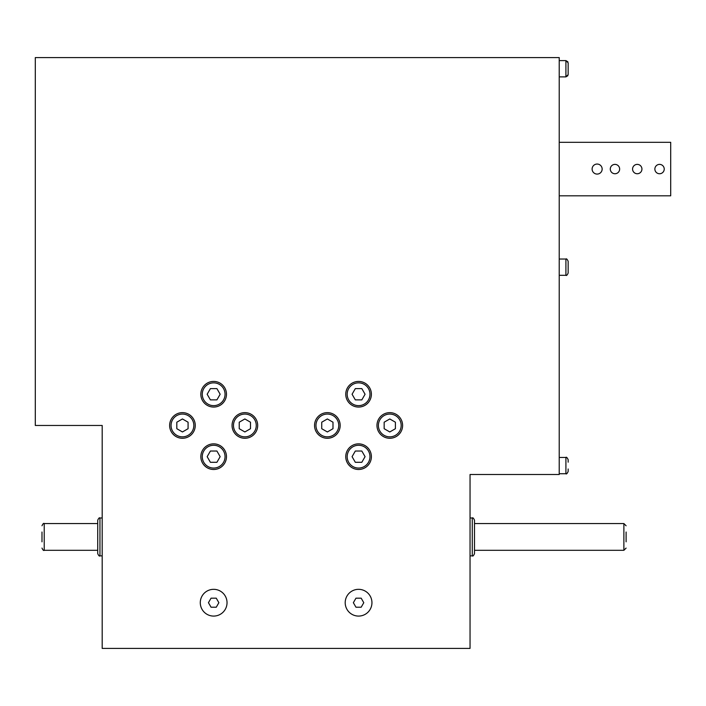 <?xml version="1.0" encoding="UTF-8"?>
<svg xmlns="http://www.w3.org/2000/svg" width="706" height="706" viewBox="0 0 706 706"><rect width="100%" height="100%" fill="white"/><g stroke="black" fill="none" stroke-linecap="round" stroke-linejoin="round"><path stroke-width="1.06" d="M213.662 589.325A13.379 13.379 0 0 0 200.283 602.703A13.379 13.379 0 0 0 213.662 616.082A13.379 13.379 0 0 0 227.032 602.703A13.379 13.379 0 0 0 213.662 589.325M358.577 589.325A13.379 13.379 0 0 0 345.199 602.703A13.379 13.379 0 0 0 358.577 616.082A13.379 13.379 0 0 0 371.947 602.703A13.379 13.379 0 0 0 358.577 589.325M389.783 436.846A11.393 11.393 0 0 0 401.176 425.462A11.393 11.393 0 0 0 389.783 414.069A11.393 11.393 0 0 0 378.39 425.462A11.393 11.393 0 0 0 389.783 436.846M358.577 405.641A11.393 11.393 0 0 0 369.97 394.248A11.393 11.393 0 0 0 358.577 382.855A11.393 11.393 0 0 0 347.184 394.248A11.393 11.393 0 0 0 358.577 405.641M327.363 436.846A11.393 11.393 0 0 0 338.756 425.462A11.393 11.393 0 0 0 327.363 414.069A11.393 11.393 0 0 0 315.97 425.462A11.393 11.393 0 0 0 327.363 436.846M358.577 468.06A11.393 11.393 0 0 0 369.97 456.667A11.393 11.393 0 0 0 358.577 445.274A11.393 11.393 0 0 0 347.184 456.667A11.393 11.393 0 0 0 358.577 468.06M358.577 443.853A12.823 12.823 0 0 0 345.755 456.667A12.823 12.823 0 0 0 358.577 469.49A12.823 12.823 0 0 0 371.391 456.667A12.823 12.823 0 0 0 358.577 443.853M327.363 412.639A12.823 12.823 0 0 0 314.541 425.462A12.823 12.823 0 0 0 327.363 438.276A12.823 12.823 0 0 0 340.177 425.462A12.823 12.823 0 0 0 327.363 412.639M358.577 381.425A12.823 12.823 0 0 0 345.755 394.248A12.823 12.823 0 0 0 358.577 407.062A12.823 12.823 0 0 0 371.391 394.248A12.823 12.823 0 0 0 358.577 381.425M389.783 412.639A12.823 12.823 0 0 0 376.969 425.462A12.823 12.823 0 0 0 389.783 438.276A12.823 12.823 0 0 0 402.605 425.462A12.823 12.823 0 0 0 389.783 412.639M244.867 436.846A11.393 11.393 0 0 0 256.26 425.462A11.393 11.393 0 0 0 244.867 414.069A11.393 11.393 0 0 0 233.474 425.462A11.393 11.393 0 0 0 244.867 436.846M213.662 405.641A11.393 11.393 0 0 0 225.046 394.248A11.393 11.393 0 0 0 213.662 382.855A11.393 11.393 0 0 0 202.269 394.248A11.393 11.393 0 0 0 213.662 405.641M182.448 436.846A11.393 11.393 0 0 0 193.841 425.462A11.393 11.393 0 0 0 182.448 414.069A11.393 11.393 0 0 0 171.055 425.462A11.393 11.393 0 0 0 182.448 436.846M213.662 468.06A11.393 11.393 0 0 0 225.046 456.667A11.393 11.393 0 0 0 213.662 445.274A11.393 11.393 0 0 0 202.269 456.667A11.393 11.393 0 0 0 213.662 468.06M213.662 443.853A12.823 12.823 0 0 0 200.839 456.667A12.823 12.823 0 0 0 213.662 469.49A12.823 12.823 0 0 0 226.476 456.667A12.823 12.823 0 0 0 213.662 443.853M182.448 412.639A12.823 12.823 0 0 0 169.625 425.462A12.823 12.823 0 0 0 182.448 438.276A12.823 12.823 0 0 0 195.262 425.462A12.823 12.823 0 0 0 182.448 412.639M213.662 381.425A12.823 12.823 0 0 0 200.839 394.248A12.823 12.823 0 0 0 213.662 407.062A12.823 12.823 0 0 0 226.476 394.248A12.823 12.823 0 0 0 213.662 381.425M244.867 412.639A12.823 12.823 0 0 0 232.053 425.462A12.823 12.823 0 0 0 244.867 438.276A12.823 12.823 0 0 0 257.69 425.462A12.823 12.823 0 0 0 244.867 412.639M592.113 169.069A5.013 5.013 0 0 1 597.126 164.048A5.013 5.013 0 0 1 602.147 169.069A5.013 5.013 0 0 1 597.126 174.082A5.013 5.013 0 0 1 592.113 169.069M654.868 169.069A4.686 4.686 0 0 1 659.554 164.383A4.686 4.686 0 0 1 664.231 169.069A4.686 4.686 0 0 1 659.554 173.747A4.686 4.686 0 0 1 654.868 169.069M632.576 169.069A4.686 4.686 0 0 1 637.262 164.383A4.686 4.686 0 0 1 641.939 169.069A4.686 4.686 0 0 1 637.262 173.747A4.686 4.686 0 0 1 632.576 169.069M610.284 169.069A4.686 4.686 0 0 1 614.961 164.383A4.686 4.686 0 0 1 619.647 169.069A4.686 4.686 0 0 1 614.961 173.747A4.686 4.686 0 0 1 610.284 169.069M567.889 61.801L565.912 60.601L568.145 62.834L568.145 74.651L565.912 76.883L565.912 60.601L559.223 60.601M565.912 259.031C566.459 258.458 567.2 259.208 568.145 261.255L568.145 273.072C567.2 275.128 566.459 275.87 565.912 275.305L565.912 259.031L559.223 259.031M568.145 468.987L568.145 471.493C567.095 473.62 566.353 474.37 565.912 473.726L565.912 457.453L559.223 457.453M472.279 517.983C472.817 517.41 473.567 518.16 474.503 520.207L474.503 553.654C473.567 555.71 472.817 556.452 472.279 555.878L472.279 517.983L470.046 517.983M626.107 532.024L626.107 541.837M97.728 553.654L97.728 520.207C98.699 518.133 99.449 517.392 99.952 517.983L99.952 555.878C99.449 556.469 98.699 555.728 97.728 553.654M41.989 541.837L41.989 532.024M41.989 537.946L41.989 535.916M559.223 57.592L559.223 474.503L470.046 474.503L470.046 648.408L102.185 648.408L102.185 425.462L35.3 425.462L35.3 57.592L559.223 57.592M626.107 536.931L626.107 537.946M568.145 459.677C567.095 457.55 566.353 456.808 565.912 457.453C566.468 456.888 567.209 457.629 568.145 459.677L568.145 462.192M568.145 267.168L568.145 263.762M559.223 142.312L670.7 142.312L670.7 195.818L559.223 195.818M210.406 451.037L207.158 456.667L210.406 462.298L216.91 462.298L220.157 456.667L216.91 451.037L210.406 451.037M188.078 422.206L182.448 418.958L176.818 422.206L176.818 428.71L182.448 431.957L188.078 428.71L188.078 422.206M216.91 399.878L220.157 394.248L216.91 388.618L210.406 388.618L207.158 394.248L210.406 399.878L216.91 399.878M239.237 428.71L244.867 431.957L250.498 428.71L250.498 422.206L244.867 418.958L239.237 422.206L239.237 428.71M355.321 451.037L352.073 456.667L355.321 462.298L361.825 462.298L365.073 456.667L361.825 451.037L355.321 451.037M332.994 422.206L327.363 418.958L321.733 422.206L321.733 428.71L327.363 431.957L332.994 428.71L332.994 422.206M361.825 399.878L365.073 394.248L361.825 388.618L355.321 388.618L352.073 394.248L355.321 399.878L361.825 399.878M384.161 428.71L389.783 431.957L395.413 428.71L395.413 422.206L389.783 418.958L384.161 422.206L384.161 428.71M355.965 598.185L353.362 602.703L355.965 607.213L361.181 607.213L363.784 602.703L361.181 598.185L355.965 598.185M211.05 598.185L208.446 602.703L211.05 607.213L216.265 607.213L218.869 602.703L216.265 598.185L211.05 598.185M474.503 550.309L623.883 550.309L623.883 523.552L626.107 525.785M97.728 523.552L44.222 523.552L44.222 550.309C43.675 550.874 42.934 550.133 41.989 548.077M565.912 76.883L559.223 76.883L565.912 76.883L567.889 75.683M559.223 473.726L565.912 473.726C566.468 474.291 567.209 473.549 568.145 471.493M565.912 275.305L559.223 275.305M44.222 550.309L97.728 550.309M99.952 555.878L102.185 555.878M472.279 555.878L470.046 555.878M623.883 523.552L474.503 523.552M99.952 517.983L102.185 517.983M44.222 523.552C43.693 522.978 42.951 523.72 41.989 525.785M623.883 550.309L626.107 548.077"/></g></svg>
